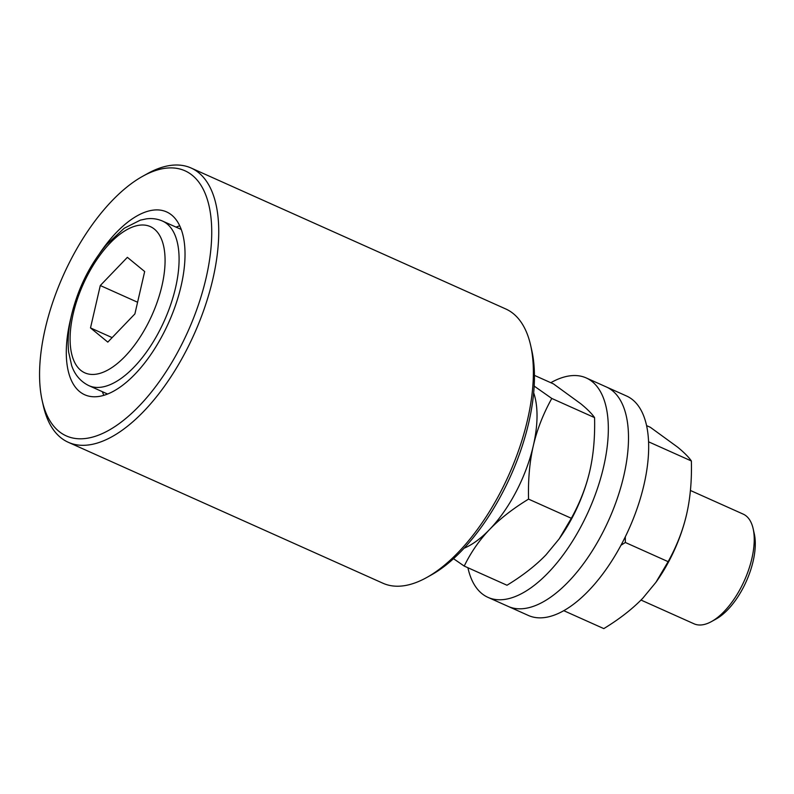 <?xml version="1.0" encoding="UTF-8"?>
<svg xmlns="http://www.w3.org/2000/svg" width="794" height="794" viewBox="0 0 794 794"><rect width="100%" height="100%" fill="white"/><g stroke="black" fill="none" stroke-linecap="round" stroke-linejoin="round"><path stroke-width="1.19" d="M45.218 328.716A145.252 68.324 -65.9 0 0 42.181 400.603A145.252 68.324 -65.9 0 0 120.609 422.567A145.252 68.324 -65.9 0 0 206.093 277.96A145.252 68.324 -65.9 0 0 142.662 176.298A145.252 68.324 -65.9 0 0 45.218 328.716M142.662 176.298L147.277 173.727A150.255 70.676 114.1 0 1 191.116 168.02A150.255 70.676 114.1 0 1 212.901 278.893A150.255 70.676 114.1 0 1 68.264 442.278A150.255 70.676 114.1 0 1 43.333 405.764L42.181 400.603M530.67 345.469L531.831 350.63A145.252 68.324 114.1 0 1 528.784 422.517A145.252 68.324 114.1 0 1 431.341 574.935L426.725 577.506A150.255 70.676 -65.9 0 0 527.524 419.828A150.255 70.676 -65.9 0 0 530.67 345.469A150.255 70.676 -65.9 0 0 505.738 308.955L191.116 168.02M68.264 442.278L382.887 583.213A150.255 70.676 -65.9 0 0 426.725 577.506M99.935 252.958A100.173 47.124 114.1 0 1 166.611 211.919A100.173 47.124 114.1 0 1 181.131 285.84A100.173 47.124 114.1 0 1 84.71 394.757A100.173 47.124 114.1 0 1 70.18 320.845A100.173 47.124 114.1 0 1 70.944 317.689M176.04 227.124A100.173 47.124 114.1 0 1 179.752 225.824M103.835 395.303A100.173 47.124 114.1 0 1 102.327 391.67M641.006 600.056L694.035 623.806A60.106 28.276 -65.9 0 0 711.563 621.523A60.106 28.276 -65.9 0 0 751.888 558.45A60.106 28.276 -65.9 0 0 753.149 528.705A60.106 28.276 -65.9 0 0 743.174 514.105L690.413 490.474M711.563 621.523L716.188 618.953A55.094 25.914 -65.9 0 0 753.149 561.14A55.094 25.914 -65.9 0 0 754.3 533.866L753.149 528.705M100.292 285.532L90.506 327.922L107.805 342.115L134.891 313.918L144.677 271.528L127.377 257.335L100.292 285.532L137.58 302.236M112.133 337.609L90.506 327.922M563.71 610.655L603.807 628.61C619.548 619.002 632.55 608.859 642.812 598.2L655.943 582.3L668.131 561.656C676.716 546.173 682.87 530.412 686.592 514.383A95.161 44.762 114.1 0 1 686.562 514.542A95.161 44.762 114.1 0 1 656.668 581.268L655.943 582.3M686.562 514.542L686.592 514.383C690.284 498.334 691.872 480.529 691.376 460.977C688.765 457.155 684.2 452.56 677.679 447.191L650.296 427.271L646.594 425.624M625.285 536.813L625.354 542.491L620.948 545.26M648.579 441.811L691.376 460.977M625.354 542.491L668.131 561.656M464.063 548.227A95.161 44.762 -65.9 0 0 489.541 529.538C479.308 540.218 470.872 552.396 464.222 566.082L453.503 558.678M534.183 386.092L551.78 398.449C543.195 413.932 537.042 429.683 533.32 445.722A95.161 44.762 -65.9 0 0 533.677 392.822M533.32 445.722C529.638 461.771 528.04 479.566 528.546 499.118C512.805 508.736 499.803 518.879 489.541 529.538A95.161 44.762 -65.9 0 0 533.32 445.722M464.222 566.082L506.999 585.247C522.74 575.63 535.742 565.497 546.004 554.837L559.135 538.937L571.323 518.284C579.908 502.801 586.071 487.05 589.793 471.021C593.475 454.972 595.063 437.166 594.567 417.614C591.957 413.783 587.401 409.188 580.871 403.828L553.487 383.909L534.451 375.383M589.753 471.179L589.793 471.021A95.161 44.762 114.1 0 1 589.753 471.179A95.161 44.762 114.1 0 1 559.859 537.905L559.135 538.937M571.323 518.284L528.546 499.118M594.567 417.614L551.78 398.449M550.798 382.708A120.202 56.543 114.1 0 1 586.23 377.944L606.398 386.976A120.202 56.543 114.1 0 1 623.826 475.675A120.202 56.543 114.1 0 1 508.11 606.378L528.278 615.419A120.202 56.543 114.1 0 0 643.994 484.707A120.202 56.543 114.1 0 0 626.565 396.007L606.398 386.976A120.202 56.543 114.1 0 1 623.826 475.675A120.202 56.543 114.1 0 1 508.11 606.378L487.943 597.346A120.202 56.543 114.1 0 1 467.914 567.74M586.23 377.944A120.202 56.543 114.1 0 1 603.658 466.644A120.202 56.543 114.1 0 1 487.943 597.346M175.583 287.587A90.159 42.41 114.1 0 1 88.799 385.616C77.802 380.187 73.554 371.116 71.668 365.597L68.661 352.189C67.44 340.983 68.393 328.617 71.52 315.089C78.09 288.172 89.801 264.66 106.634 244.532L124.162 228.285L140.32 220.146L146.344 218.866C152.031 218.112 157.42 218.836 162.512 221.06A90.159 42.41 114.1 0 1 175.583 287.587M73.207 313.729A80.134 37.695 -65.9 0 0 100.64 373.14A80.134 37.695 -65.9 0 0 161.966 285.721A80.134 37.695 -65.9 0 0 134.543 226.31A80.134 37.695 -65.9 0 0 73.207 313.729M107.547 394.013L88.799 385.616M181.26 229.456L162.512 221.06"/></g></svg>
